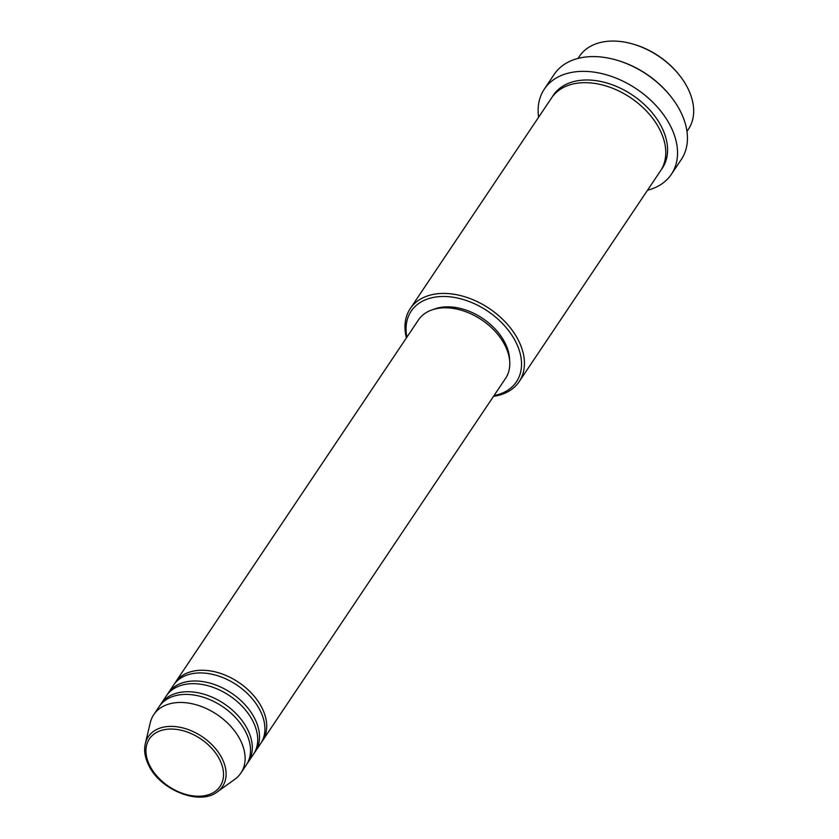 <?xml version="1.0" encoding="UTF-8"?>
<svg xmlns="http://www.w3.org/2000/svg" width="839" height="839" viewBox="0 0 839 839"><rect width="100%" height="100%" fill="white"/><g stroke="black" fill="none" stroke-linecap="round" stroke-linejoin="round"><path stroke-width="1.26" d="M174.522 683.785A52.448 35.301 33.8 0 1 175.372 682.411A52.448 35.301 33.8 0 1 218.675 672.815A52.448 35.301 33.8 0 1 262.282 708.525A52.448 35.301 33.8 0 1 262.492 740.837A52.448 35.301 33.8 0 1 261.548 742.148M167.318 694.524A52.448 35.301 33.8 0 1 168.178 693.15L173.579 685.096A52.448 35.301 33.8 0 1 216.882 675.5A52.448 35.301 33.8 0 1 260.478 711.21A52.448 35.301 33.8 0 1 260.698 743.522L255.297 751.576A52.448 35.301 33.8 0 1 254.343 752.887M168.178 693.15A52.448 35.301 33.8 0 1 211.48 683.554A52.448 35.301 33.8 0 1 255.077 719.264A52.448 35.301 33.8 0 1 255.297 751.576M160.113 705.263A52.448 35.301 33.8 0 1 160.973 703.89L166.374 695.835A52.448 35.301 33.8 0 1 209.677 686.239A52.448 35.301 33.8 0 1 253.273 721.949A52.448 35.301 33.8 0 1 253.493 754.261L248.092 762.315A52.448 35.301 33.8 0 1 247.148 763.626M160.973 703.89A52.448 35.301 33.8 0 1 204.276 694.293A52.448 35.301 33.8 0 1 247.872 730.003A52.448 35.301 33.8 0 1 248.092 762.315M145.315 743.595L150.296 722.662A52.448 35.301 33.8 0 1 153.768 714.629L159.169 706.574A52.448 35.301 33.8 0 1 202.472 696.978A52.448 35.301 33.8 0 1 246.079 732.688A52.448 35.301 33.8 0 1 246.288 765L240.887 773.055A52.448 35.301 33.8 0 1 234.784 779.326L217.301 791.869A44.687 30.068 33.8 0 0 222.325 759.001A44.687 30.068 33.8 0 0 180.175 727.319A44.687 30.068 33.8 0 0 145.315 743.595C143.826 750.255 144.874 757.323 148.482 764.769C159.662 789.887 199.567 806.038 217.301 791.869M633.718 44.289L634.63 44.561A63.376 42.653 33.8 0 1 678.29 73.842L678.887 74.577A65.557 44.121 -146.2 0 0 633.718 44.289A65.557 44.121 -146.2 0 0 579.497 56.265L578.061 58.405M686.952 131.44L688.389 129.29A65.557 44.121 -146.2 0 0 688.127 88.903A65.557 44.121 -146.2 0 0 678.887 74.577M494.024 395.589A63.376 42.653 -146.2 0 0 516.174 342.742A63.376 42.653 -146.2 0 0 446.547 296.566A63.376 42.653 -146.2 0 0 406.905 337.163M406.401 337.928A65.557 44.121 33.8 0 1 410.25 308.637A65.557 44.121 33.8 0 1 464.376 296.628A65.557 44.121 33.8 0 1 518.88 341.274A65.557 44.121 33.8 0 1 519.152 381.661A65.557 44.121 33.8 0 1 493.51 396.344M617.483 60.366L618.385 60.649A74.304 50.004 33.8 0 1 669.574 94.975L670.172 95.709A76.485 51.473 -146.2 0 0 617.483 60.366A76.485 51.473 -146.2 0 0 554.212 74.346L544.312 89.112A76.485 51.473 33.8 0 1 607.467 75.101A76.485 51.473 33.8 0 1 671.053 127.182A76.485 51.473 33.8 0 1 671.357 174.313A76.485 51.473 33.8 0 1 647.519 190.243M671.357 174.313L681.268 159.546A76.485 51.473 -146.2 0 0 680.953 112.416A76.485 51.473 -146.2 0 0 670.172 95.709M410.25 308.637L551.59 97.88A65.557 44.121 33.8 0 1 605.716 85.872A65.557 44.121 33.8 0 1 660.22 130.517A65.557 44.121 33.8 0 1 660.482 170.904L519.152 381.661M175.372 682.411L418.441 319.963A52.448 35.301 33.8 0 1 461.744 310.367A52.448 35.301 33.8 0 1 505.34 346.077A52.448 35.301 33.8 0 1 505.56 378.389L262.492 740.837M433.721 309.329A50.267 33.822 33.8 0 1 505.34 343.518A50.267 33.822 33.8 0 1 509.598 360.214M538.617 117.219A76.485 51.473 33.8 0 1 544.312 89.112M153.768 714.629A52.448 35.301 33.8 0 1 197.071 705.033A52.448 35.301 33.8 0 1 240.678 740.743A52.448 35.301 33.8 0 1 240.887 773.055M219.912 760.113A42.569 28.652 -146.2 0 0 168.387 729.143A42.569 28.652 -146.2 0 0 149.541 765.158A42.569 28.652 -146.2 0 0 201.066 796.138A42.569 28.652 -146.2 0 0 219.912 760.113M552.523 96.558A65.557 44.121 33.8 0 1 606.419 82.872A65.557 44.121 33.8 0 1 662.023 127.832A65.557 44.121 33.8 0 1 661.352 169.541"/></g></svg>
